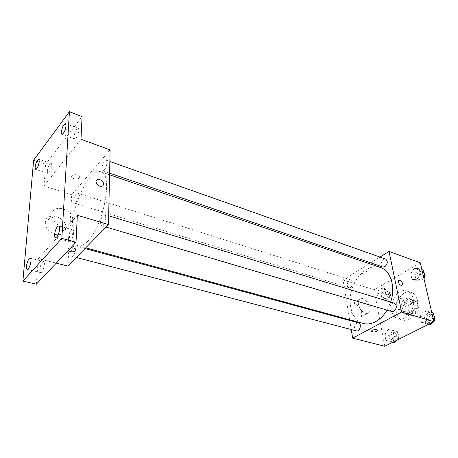 <?xml version="1.0" encoding="UTF-8"?>
<svg xmlns="http://www.w3.org/2000/svg" width="458" height="458" viewBox="0 0 458 458"><rect width="100%" height="100%" fill="white"/><g stroke="black" fill="none" stroke-linecap="round" stroke-linejoin="round"><path stroke-width="0.34" stroke-dasharray="2.29 1.72" d="M401.271 309.259C405.17 307.415 405.633 299.687 401.924 298.799C396.897 296.956 393.411 308.314 398.603 309.608L401.271 309.259M414.261 313.18C418.171 311.377 418.589 303.763 414.856 302.858C409.796 301.009 406.361 312.196 411.587 313.501L414.261 313.18M409.223 314.337L407.672 307.049L408.92 304.118L414.994 300.849L417.158 301.959L418.778 309.305L417.501 312.282L411.358 315.499L409.223 314.337L404.941 313.06L403.406 305.744L407.672 307.049M417.158 301.959L412.887 300.614L414.496 307.988L418.778 309.305M417.501 312.282L413.213 310.982L407.07 314.222L411.358 315.499M413.213 310.982L414.496 307.988M412.887 300.614L410.729 299.498L414.994 300.849M403.406 305.744L404.66 302.795L410.729 299.498M404.941 313.06L407.07 314.222M414.896 303.643C416.339 309.196 411.038 316.129 406.647 314.526C399.176 312.665 404.111 296.589 411.336 299.24C413.15 299.881 414.335 301.347 414.896 303.643M412.744 302.967C412.183 300.666 411.003 299.2 409.189 298.564C401.969 295.908 397.023 312.03 404.488 313.879L408.278 313.409C411.834 311.034 413.322 307.553 412.744 302.967M404.66 302.795L408.92 304.118M409.515 319.237C419.602 314.652 420.799 294.82 411.278 292.496C398.214 287.653 389.277 316.753 402.811 320.073C404.981 320.68 407.219 320.4 409.515 319.237M405.141 317.961C415.229 313.335 416.459 293.406 406.956 291.093C393.926 286.256 384.943 315.505 398.443 318.808C400.613 319.415 402.845 319.129 405.141 317.961M414.278 268.296L419.185 268.674L420.49 274.405L416.849 279.724L411.954 279.26L410.7 273.563L414.278 268.296L419.185 268.674L420.49 274.405L416.849 279.724L411.954 279.26L410.7 273.563L414.278 268.296L418.566 269.819L423.473 270.203M380.209 288.065L384.657 288.569L385.756 294.145L382.367 299.177L377.93 298.593L376.877 293.051L380.209 288.065L384.657 288.569L385.756 294.145L382.367 299.177L377.93 298.593L376.877 293.051L380.209 288.065L384.48 289.422L388.934 289.937L390.05 295.49L386.666 300.494L382.218 299.904L381.148 294.385L384.48 289.422M384.766 346.271L374.083 289.754L420.312 262.823M423.856 310.948L429.003 311.675L430.405 317.812L426.604 323.176L421.469 322.358L420.123 316.266L423.856 310.948L429.003 311.675L430.405 317.812L426.604 323.176L421.469 322.358L420.123 316.266L423.856 310.948L428.241 312.293L433.394 313.032M388.252 329.497L392.907 330.332L394.08 336.281L390.554 341.353L385.911 340.437L384.783 334.529L388.252 329.497L392.907 330.332L394.08 336.281L390.554 341.353L385.911 340.437L384.783 334.529L388.252 329.497L397.286 331.535L398.471 337.46L396.388 340.443M387.044 310.118L390.668 302.074M380.415 267.478C369.675 263.768 356.364 274.376 351.87 289.341C347.193 304.255 352.254 320.508 363.228 323.462M349.626 319.758L343.036 279.993L369.325 263.682M370.671 262.846L379.963 257.081M351.252 329.548L349.746 320.468M350.668 287.378C353.364 284.515 353.57 282.059 351.286 280.01C348.034 278.785 345.509 286.834 348.882 287.676L350.668 287.378M385.63 259.085C382.121 257.642 379.138 265.961 382.785 267.008M394.378 303.207C390.542 301.828 387.926 310.587 391.888 311.549M356.393 330.894C353.771 328.707 353.897 326.107 356.771 323.09L358.477 322.838M343.036 279.993L374.083 289.754M357.103 318.001C358.666 318.402 359.885 318.075 360.772 317.022C365.123 312.15 354.589 298.971 350.799 304.57C348 307.776 352.271 316.936 357.103 318.001M365.65 272.75L366.434 271.926C367.161 270.163 361.362 270.495 360.893 272.247C361.316 273.649 362.902 273.815 365.65 272.75M371.49 331.289L372.36 330.252C374.816 329.331 376.487 329.348 377.363 330.31M365.65 272.756L366.434 271.926C367.161 270.163 361.362 270.501 360.893 272.252C361.316 273.649 362.902 273.815 365.65 272.756M365.558 313.278C367.127 313.69 368.346 313.369 369.222 312.322C373.528 307.444 362.885 294.11 359.152 299.715C356.376 302.927 360.721 312.173 365.558 313.278M401.981 285.345L400.99 285.391C398.878 284.069 398.071 282.42 398.575 280.439L398.884 280.159M87.507 241.412C103.691 226.235 113.418 173.588 100.863 171.824C93.65 169.357 82.194 185.238 76.274 204.726C70.24 224.18 70.807 243.759 78.163 245.763C80.837 246.456 83.951 245.007 87.507 241.412M73.589 246.347L74.86 245.746C77.305 246.118 74.185 257.19 71.883 256.297C70.04 256.062 71.345 248.505 73.589 246.347M104.315 169.918C106.599 167.496 107.939 160.552 106.204 160.197C103.886 159.109 100.205 170.17 102.689 170.754L104.315 169.918M102.855 224.987C105.346 222.634 106.697 214.865 104.693 214.544C102.088 213.474 98.556 225.141 101.315 225.685L102.855 224.987M75.776 202.493C77.866 200.295 79.171 193.442 77.557 193.19C75.473 192.274 72.221 202.751 74.454 203.192L75.776 202.493M67.881 266.087L71.717 194.713L110.103 149.852M36.325 284.2L38.317 258.604L56.26 263.144M33.64 160.191L45.68 164.199L82.079 116.59M71.717 194.713L43.979 185.994L45.68 164.199M55.12 234.41C61.607 235.561 65.202 233.362 65.895 227.815C66.536 216.084 44.569 210.943 45.359 223.275C46.063 228.639 49.315 232.349 55.12 234.41M43.979 185.994L80.986 139.249M79.039 178.019C81.272 175.66 74.207 173.176 72.129 175.614C69.679 178.002 76.898 180.578 78.976 178.088L79.039 178.019C81.272 175.666 74.207 173.181 72.129 175.62C69.679 178.002 76.898 180.584 78.976 178.088L79.039 178.025M77.333 215.277L38.317 258.604M75.908 249.999C76.228 247.933 69.902 246.868 68.162 248.711L68.162 250.578L68.162 248.711L70.824 247.767M61.893 226.802C68.442 228.015 72.049 225.828 72.719 220.235C73.303 208.407 51.141 203.031 51.994 215.483C52.733 220.905 56.036 224.678 61.893 226.802M99.718 186.154C97.571 185.272 96.357 183.835 96.083 181.837L96.083 181.837M73.973 136.73L74.597 138.923C76.612 139.965 80.408 128.824 78.209 128.309C76.194 129.019 74.78 131.83 73.973 136.73M47.266 171.109L47.827 173.364C49.641 174.24 53.008 163.706 51.027 163.329C49.292 163.993 48.038 166.586 47.266 171.109M68.425 238.549C68.351 240.324 68.66 241.337 69.347 241.595C71.849 242.603 75.415 230.3 72.753 229.87C70.624 230.506 69.181 233.403 68.425 238.549M39.777 269.527C39.663 271.342 39.932 272.361 40.573 272.596C42.783 273.426 45.949 261.804 43.596 261.518C41.781 262.125 40.51 264.793 39.777 269.527M393.044 342.12L390.302 341.576L389.163 335.697L392.62 330.693M394.504 340.231C397.384 337.38 397.481 334.872 394.79 332.708C391.195 331.54 389.117 339.664 392.815 340.443L394.504 340.231M392.907 330.332L397.286 331.535M394.08 336.281L398.471 337.46M390.554 341.353L393.199 342.046M385.911 340.437L390.302 341.576M384.783 334.529L389.163 335.697M398.019 339.624C399.519 336.664 399.17 334.558 396.966 333.304C393.359 332.13 391.292 340.231 394.996 341.015L395.964 341.05M386.243 298.364C388.939 295.65 389.105 293.28 386.741 291.259C383.415 290.017 380.987 297.746 384.434 298.622L386.243 298.364M384.657 288.569L388.934 289.937M385.756 294.145L390.05 295.49M382.367 299.177L386.666 300.494M377.93 298.593L382.218 299.904M376.877 293.051L381.148 294.385M388.378 299.022C391.069 296.315 391.235 293.95 388.865 291.929C385.539 290.687 383.117 298.398 386.563 299.274L388.378 299.022M433.657 320.749L432.558 322.295M428.9 324.132L425.866 323.646L424.509 317.583L428.241 312.293M430.48 322.129C433.543 319.226 433.663 316.638 430.835 314.371C426.936 312.974 424.429 321.361 428.453 322.352L430.48 322.129M429.003 311.675L431.762 312.528M430.405 317.812L433.171 318.648M426.604 323.176L429.255 323.955M421.469 322.358L425.866 323.646M420.123 316.266L424.509 317.583M433.984 315.591L433.01 315.035C429.106 313.638 426.61 322.008 430.635 322.999L432.049 323.01M423.696 277.514L421.16 281.201L416.259 280.725L414.988 275.052L418.566 269.819M420.662 279.014C423.518 276.248 423.713 273.804 421.251 271.697C417.673 270.231 414.793 278.201 418.503 279.283L420.662 279.014M419.185 268.674L421.881 269.636M420.49 274.405L423.198 275.355M416.849 279.724L421.16 281.201M411.954 279.26L416.259 280.725M410.7 273.563L414.988 275.052M424.085 272.853L423.381 272.447C419.797 270.987 416.923 278.933 420.639 280.015L422.797 279.746L423.976 278.733M414.856 302.858L401.924 298.799M411.587 313.501L398.603 309.608M404.488 313.879L406.647 314.526M409.189 298.564L411.336 299.24M411.215 299.618L415.475 300.969M406.756 314.142L411.044 315.419M398.443 318.808L402.811 320.073M406.956 291.093L411.278 292.496M359.152 299.715L350.799 304.57M369.222 312.322L360.772 317.022M78.163 245.763L85.738 247.83M100.863 171.824L109.559 174.801M85.056 248.522L74.86 245.746M76.32 257.459L71.883 256.297M102.689 170.754L109.599 173.13M106.204 160.197L109.851 161.485M101.315 225.685L106.027 227.076M104.693 214.544L108.666 215.758M74.454 203.192L348.882 287.676M77.557 193.19L351.286 280.01M51.994 215.483L45.359 223.275M72.719 220.235L65.895 227.815M78.209 128.309L65.517 123.58M74.597 138.923L61.887 134.314M72.753 229.87L58.83 225.903M69.347 241.595L55.378 237.765M43.596 261.518L30.234 258.157M40.573 272.596L27.165 269.35M51.027 163.329L38.804 159.235M47.827 173.364L35.575 169.374M392.815 340.443L394.996 341.015M394.79 332.708L396.966 333.304M384.434 298.622L386.563 299.274M386.741 291.259L388.865 291.929M428.453 322.352L430.635 322.999M430.835 314.371L433.01 315.035M418.503 279.283L420.639 280.015M421.251 271.697L423.381 272.447"/><path stroke-width="0.69" d="M379.963 257.081L389.054 251.442L420.312 262.823L433.863 321.642L384.766 346.271L352.677 338.153L351.252 329.548M389.054 251.442L401.597 312.012L433.863 321.642M400.996 285.386C398.878 284.069 398.071 282.42 398.58 280.439C399.788 278.475 403.681 283.347 402.284 285.071L400.996 285.386M85.738 247.83L363.228 323.462C367.207 324.516 371.346 323.915 375.646 321.653C380.088 319.215 383.89 315.367 387.044 310.118M390.668 302.074C395.855 286.977 390.663 270.546 380.415 267.478L109.559 174.801M369.325 263.682L370.671 262.846M349.746 320.468L349.626 319.758M401.597 312.012L352.677 338.153M109.599 173.13L382.785 267.008L384.92 266.688C387.789 263.762 388.023 261.232 385.63 259.085L109.851 161.485M106.027 227.076L391.888 311.549L393.891 311.28C396.977 308.211 397.138 305.52 394.378 303.207L108.666 215.758M85.056 248.522L358.477 322.838C362.078 323.6 359.902 332.033 356.393 330.894L76.32 257.459M372.36 330.252C375.262 329.262 376.917 329.376 377.323 330.607C376.785 332.176 370.711 332.577 371.535 330.985L372.36 330.252M377.363 330.31L377.323 330.607C375.199 332.182 373.259 332.411 371.49 331.289M398.884 280.159C401.414 280.514 402.548 282.151 402.279 285.071L401.981 285.345M69.416 111.729L61.83 238.36L22.9 281.092L33.64 160.191L69.416 111.729L82.079 116.59L80.986 139.249L110.103 149.852L108.477 224.569L67.881 266.087L56.26 263.144M61.83 238.36L76.034 242.265L36.325 284.2L22.9 281.092M108.477 224.569L77.333 215.277L76.034 242.265M99.724 186.148C97.571 185.267 96.357 183.83 96.083 181.837C95.739 177.435 103.605 179.685 103.537 183.933C103.348 185.959 102.077 186.698 99.724 186.148C102.071 186.698 103.342 185.959 103.537 183.933L103.537 183.933C103.605 179.685 95.739 177.435 96.083 181.837M70.824 247.767C74.826 247.927 76.371 248.957 75.473 250.858C73.045 252.226 70.606 252.135 68.162 250.583C70.612 252.129 73.045 252.226 75.473 250.858L75.908 249.999M39.308 161.462C38.501 166.042 37.258 168.681 35.575 169.374L35.071 167.113C35.879 162.556 37.127 159.928 38.804 159.235L39.308 161.462M30.961 261.192C30.188 265.989 28.923 268.709 27.165 269.35C26.547 269.121 26.306 268.096 26.438 266.27C27.217 261.495 28.482 258.787 30.234 258.157C30.841 258.375 31.081 259.388 30.961 261.192M59.677 228.92C58.876 234.135 57.445 237.084 55.378 237.765C54.714 237.519 54.433 236.494 54.525 234.708C55.332 229.51 56.763 226.573 58.83 225.903C59.477 226.149 59.763 227.151 59.677 228.92M66.089 125.744C65.242 130.702 63.839 133.564 61.887 134.314L61.309 132.116C62.162 127.175 63.565 124.33 65.517 123.58L66.089 125.744M396.388 340.443L394.951 342.498L393.044 342.12M393.199 342.046L394.951 342.498M395.964 341.05L398.019 339.624M431.762 312.528L433.394 313.032L434.808 319.14L433.657 320.749M432.558 322.295L431.012 324.47L428.9 324.132M433.171 318.648L434.808 319.14M429.255 323.955L431.012 324.47M432.049 323.01L432.661 322.775C435.323 320.634 435.764 318.236 433.984 315.591M421.881 269.636L423.473 270.203L424.795 275.916L423.696 277.514M423.198 275.355L424.795 275.916M423.976 278.733C425.476 276.46 425.516 274.497 424.085 272.853"/></g></svg>
